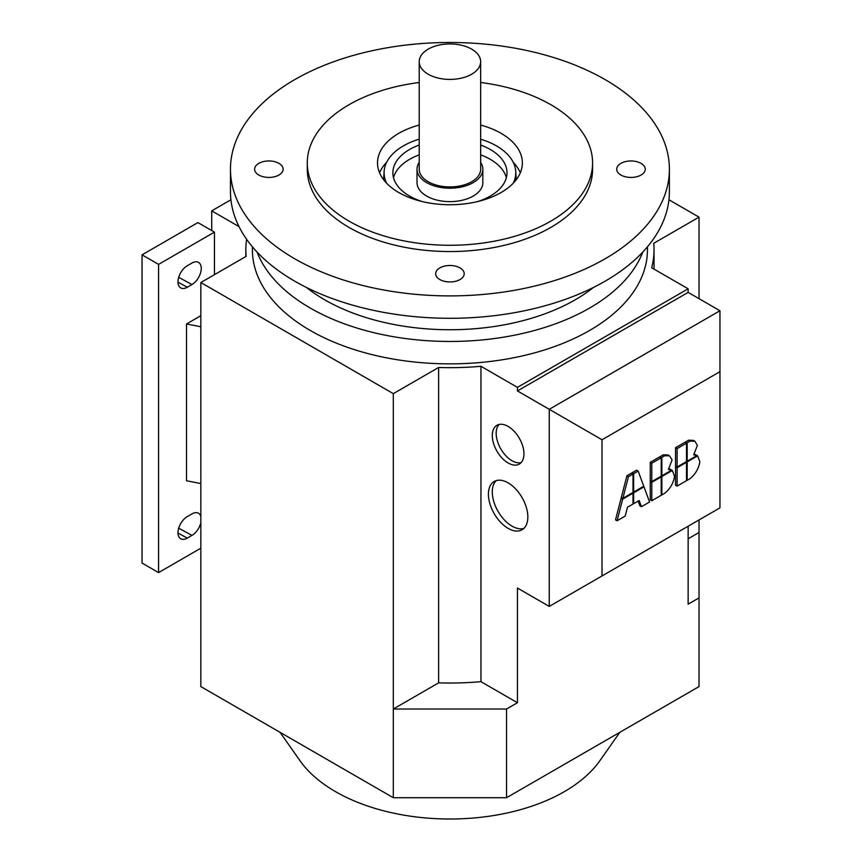 <?xml version="1.0" encoding="UTF-8"?>
<svg xmlns="http://www.w3.org/2000/svg" width="862" height="862" viewBox="0 0 862 862"><rect width="100%" height="100%" fill="white"/><g stroke="black" fill="none" stroke-linecap="round" stroke-linejoin="round"><path stroke-width="1.29" d="M386.639 183.24A65.835 38.014 180 0 1 384.14 171.366A65.835 38.014 180 0 1 419.212 139.159M480.662 139.159A65.835 38.014 180 0 1 496.49 145.904A65.835 38.014 180 0 1 515.724 171.366A65.835 38.014 180 0 1 513.224 183.24M280.042 732.323L299.987 760.704A161.808 93.419 0 0 0 335.512 791.639A161.808 93.419 0 0 0 599.877 760.704L619.821 732.323M496.264 480.597A27.875 16.087 -120 0 0 494.368 503.354A27.875 16.087 -120 0 0 512.006 526.143A27.875 16.087 -120 0 0 523.87 528.406M508.127 482.86A27.875 16.087 60 0 1 526.337 507.427A27.875 16.087 60 0 1 522.06 529.764A27.875 16.087 60 0 1 508.127 528.374A27.875 16.087 60 0 1 489.918 503.817A27.875 16.087 60 0 1 494.185 481.481A27.875 16.087 60 0 1 508.127 482.86M499.044 424.481A22.38 12.919 -120 0 0 497.967 442.788A22.38 12.919 -120 0 0 512.006 460.739A22.38 12.919 -120 0 0 521.09 462.668M508.127 426.421A22.38 12.919 60 0 1 522.749 446.15A22.38 12.919 60 0 1 519.323 464.079A22.38 12.919 60 0 1 508.127 462.969A22.38 12.919 60 0 1 493.506 443.251A22.38 12.919 60 0 1 496.932 425.311A22.38 12.919 60 0 1 508.127 426.421M480.662 162.368A32.918 19.007 180 0 1 482.849 169.2A32.918 19.007 180 0 1 462.528 186.752A32.918 19.007 180 0 1 426.658 182.636A32.918 19.007 180 0 1 417.014 169.2A32.918 19.007 180 0 1 419.212 162.368M417.014 169.2L417.014 182.636A32.918 19.007 0 0 0 426.658 196.073A32.918 19.007 0 0 0 462.528 200.189A32.918 19.007 0 0 0 482.849 182.636L482.849 169.2M480.662 61.676L480.662 169.2A30.72 17.736 180 0 1 461.687 185.578A30.72 17.736 180 0 1 428.209 181.742A30.72 17.736 180 0 1 419.212 169.2L419.212 61.676A30.72 17.736 180 0 1 438.176 45.287A30.72 17.736 180 0 1 471.654 49.134A30.72 17.736 180 0 1 480.662 61.676A30.72 17.736 180 0 1 461.687 78.065A30.72 17.736 180 0 1 428.209 74.229A30.72 17.736 180 0 1 419.212 61.676M647.448 246.823L647.448 249.829A197.517 114.032 180 0 1 525.518 355.187A197.517 114.032 180 0 1 310.266 330.469A197.517 114.032 180 0 1 252.415 249.829L252.415 246.823M642.783 252.07A197.517 114.032 180 0 1 505.24 336.902A197.517 114.032 180 0 1 310.266 308.068A197.517 114.032 180 0 1 257.081 252.07M593.455 287.445A177.216 102.309 180 0 1 575.245 299.782A177.216 102.309 180 0 1 306.409 287.445M421.949 201.492A57.064 32.939 180 0 1 409.59 196.073A57.064 32.939 180 0 1 392.867 172.777A57.064 32.939 180 0 1 419.212 145.021M480.662 145.021A57.064 32.939 180 0 1 490.284 149.482A57.064 32.939 180 0 1 506.996 172.777A57.064 32.939 180 0 1 477.914 201.492M506.35 177.701A57.064 32.939 0 0 0 490.284 159.341A57.064 32.939 0 0 0 480.662 154.869M419.212 154.869A57.064 32.939 0 0 0 393.514 177.701M480.662 125.055A72.419 41.818 180 0 1 522.35 162.918A72.419 41.818 180 0 1 501.145 192.485A72.419 41.818 180 0 1 422.218 201.557A72.419 41.818 180 0 1 377.513 162.918A72.419 41.818 180 0 1 398.718 133.362A72.419 41.818 180 0 1 419.212 125.055M520.314 172.777A72.419 41.818 0 0 0 513.224 162.315M605.113 258.783A219.465 126.703 180 0 1 365.951 286.259A219.465 126.703 180 0 1 230.466 169.2A219.465 126.703 180 0 1 294.75 79.606A219.465 126.703 180 0 1 533.912 52.129A219.465 126.703 180 0 1 669.397 169.2A219.465 126.703 180 0 1 605.113 258.783M669.397 169.2L669.397 191.59A219.465 126.703 180 0 1 605.113 281.184A219.465 126.703 180 0 1 365.951 308.65A219.465 126.703 180 0 1 230.466 191.59L230.466 169.2M480.662 82.493A142.65 82.353 180 0 1 592.582 162.918A142.65 82.353 180 0 1 550.796 221.157A142.65 82.353 180 0 1 395.346 239.011A142.65 82.353 180 0 1 307.281 162.918A142.65 82.353 180 0 1 349.067 104.69A142.65 82.353 180 0 1 419.212 82.493M592.582 162.918L592.582 169.2A142.65 82.353 180 0 1 550.796 227.428A142.65 82.353 180 0 1 395.346 245.282A142.65 82.353 180 0 1 307.281 169.2L307.281 162.918M460.017 267.899A14.266 8.232 180 0 1 464.198 273.728A14.266 8.232 180 0 1 455.395 281.335A14.266 8.232 180 0 1 439.846 279.547A14.266 8.232 180 0 1 435.666 273.728A14.266 8.232 180 0 1 444.469 266.121A14.266 8.232 180 0 1 460.017 267.899M641.069 163.371A14.266 8.232 180 0 1 645.25 169.2A14.266 8.232 180 0 1 636.447 176.807A14.266 8.232 180 0 1 620.899 175.018A14.266 8.232 180 0 1 616.718 169.2A14.266 8.232 180 0 1 625.532 161.582A14.266 8.232 180 0 1 641.069 163.371M278.965 163.371A14.266 8.232 180 0 1 283.145 169.2A14.266 8.232 180 0 1 274.331 176.807A14.266 8.232 180 0 1 258.794 175.018A14.266 8.232 180 0 1 254.613 169.2A14.266 8.232 180 0 1 263.416 161.582A14.266 8.232 180 0 1 278.965 163.371M386.639 162.315A72.419 41.818 0 0 0 379.549 172.777M200.846 522.674A13.167 7.607 -60 0 1 191.946 535.41L187.291 538.103A13.167 7.607 -60 0 1 180.826 538.825A13.167 7.607 -60 0 1 178.649 528.309A13.167 7.607 -60 0 1 187.291 516.597L191.946 513.914A13.167 7.607 -60 0 1 198.648 513.332A13.167 7.607 -60 0 1 200.846 516.37M187.291 287.24A13.167 7.607 -60 0 1 180.826 287.951A13.167 7.607 -60 0 1 178.649 277.445A13.167 7.607 -60 0 1 187.291 265.733L191.946 263.05A13.167 7.607 -60 0 1 198.648 262.468A13.167 7.607 -60 0 1 200.512 273.06A13.167 7.607 -60 0 1 191.946 284.546L187.291 287.24L177.981 282.143M200.846 326.773L186.515 323.972L186.515 480.759L200.846 483.571M186.515 323.972L200.846 315.697M200.846 548.189L158.576 572.594L158.576 264.386L214.444 232.137L214.444 274.666M158.576 264.386L142.047 254.85L142.047 563.058L158.576 572.594M142.047 254.85L197.915 222.59L214.444 232.137M211.729 230.563L211.729 210.856L230.93 199.768M211.729 210.856L239.022 226.62M246.64 239.334A204.1 117.835 0 0 0 245.832 249.829A204.1 117.835 0 0 0 246.144 256.359L200.846 282.52L393.309 393.643L438.618 367.481A204.1 117.835 0 0 0 480.964 366.296L517.437 387.361L517.437 390.939L688.135 292.39L688.135 288.802L517.437 387.361M688.135 288.802L651.661 267.748A204.1 117.835 0 0 0 654.032 249.829A204.1 117.835 0 0 0 653.719 243.299L699.017 217.138L668.934 199.768M480.964 366.296L480.964 681.67A204.1 117.835 180 0 1 438.618 682.855L393.309 709.017L393.309 797.716L200.846 686.594L200.846 282.52M688.135 538.793L699.017 532.511L699.017 519.948M699.017 298.672L699.017 217.138M699.017 532.511L699.017 597.894L688.135 604.176L688.135 526.229M549.245 606.417L602.01 575.956L602.01 439.771L719.953 371.673L719.953 310.751L549.245 409.31L549.245 606.417L517.437 588.046L517.437 702.735L506.554 709.017L393.309 709.017L393.309 393.643M393.309 797.716L506.554 797.716L506.554 709.017M506.554 797.716L699.017 686.594L699.017 597.894M438.618 367.481L438.618 682.855M517.437 702.735L480.964 681.67M686.508 462.291L686.508 480.684L677.101 486.114L677.101 467.721L686.508 462.291L685.883 461.924M677.101 467.721L675.549 466.827L675.549 485.22L677.101 486.114M675.549 466.827L676.174 466.471M697.627 455.869L699.858 461.752C698.694 468.594 695.44 474.219 690.085 478.625L687.176 480.306L687.176 461.913L697.627 455.869L697.002 455.513M686.508 479.918L687.176 480.306M686.508 461.569L677.101 466.999L675.549 466.105L675.549 447.712L684.956 442.281L686.508 443.176L686.508 461.569L687.176 461.913M661.208 457.787L661.208 476.18L651.801 481.61L651.801 463.217L661.208 457.787L659.656 456.892L650.25 462.323L651.801 463.217M650.25 462.323L650.25 480.716L651.801 481.61M672.328 470.48L674.558 476.363C673.394 483.205 670.13 488.829 664.785 493.236L661.865 494.917L661.865 476.524L672.328 470.48L671.703 470.124L661.865 475.792L661.865 457.399L664.785 455.718L669.58 455.869L672.101 459.952L668.384 469.456L671.735 470.102L670.183 469.208M661.208 494.529L661.865 494.917M661.208 476.136L661.865 476.524M633.01 492.461L622.881 498.301L628.463 476.686L633.01 474.068L633.01 492.461L633.635 492.816L643.989 486.847L649.571 502.018L641.447 506.705L639.162 500.499L633.635 503.688L633.635 492.816M628.463 476.686L626.911 475.792L621.33 497.406L622.881 498.301M626.911 475.792L631.458 473.163L633.01 474.068M622.655 499.163L633.01 493.183L633.01 504.044L627.482 507.233L625.198 516.079L617.084 520.767L622.655 499.163L621.103 498.258L621.965 497.773M632.385 492.816L633.01 493.183M621.103 498.258L615.533 519.872L617.084 520.767M643.364 486.48L643.989 486.847M638.149 501.081L639.895 505.811L641.447 506.705M633.01 503.322L633.635 503.688M643.763 486.243L633.635 492.094L633.635 473.701L638.182 471.072L643.763 486.243M633.01 491.728L633.635 492.094M632.083 473.529L632.083 472.807L633.635 473.701M632.083 472.807L636.63 470.178L638.182 471.072M661.208 476.901L661.208 495.294L651.801 500.725L651.801 482.332L661.208 476.901L660.583 476.535M651.801 482.332L650.25 481.438L650.25 499.831L651.801 500.725M650.25 481.438L650.875 481.071M668.987 468.669L669.989 469.09M661.208 475.415L661.865 475.792M660.314 457.269L660.314 456.504L661.865 457.399M660.314 456.504L663.234 454.824L668.028 454.964L669.58 455.869M677.101 466.999L677.101 448.606L686.508 443.176M675.549 447.712L677.101 448.606M697.401 445.342L693.694 454.845L697.035 455.492L687.176 461.181L687.176 442.788L690.085 441.107L694.88 441.258L697.401 445.342M694.298 454.058L697.035 455.492M686.508 460.804L687.176 461.181M685.624 442.659L685.624 441.894L687.176 442.788M685.624 441.894L688.533 440.213L693.328 440.363L694.88 441.258M517.437 390.939L602.01 439.771M719.953 371.673L719.953 507.858L602.01 575.956M719.953 310.751L688.135 292.39M187.291 538.103L177.981 533.007M191.946 535.41L178.693 528.169M191.946 284.546L178.693 277.305M663.234 454.824L664.785 455.718M688.533 440.213L690.085 441.107M384.14 171.366L383.601 179.705M245.832 256.542L245.832 249.829M654.032 269.116L654.032 249.829M515.724 171.366L516.263 179.705"/></g></svg>

